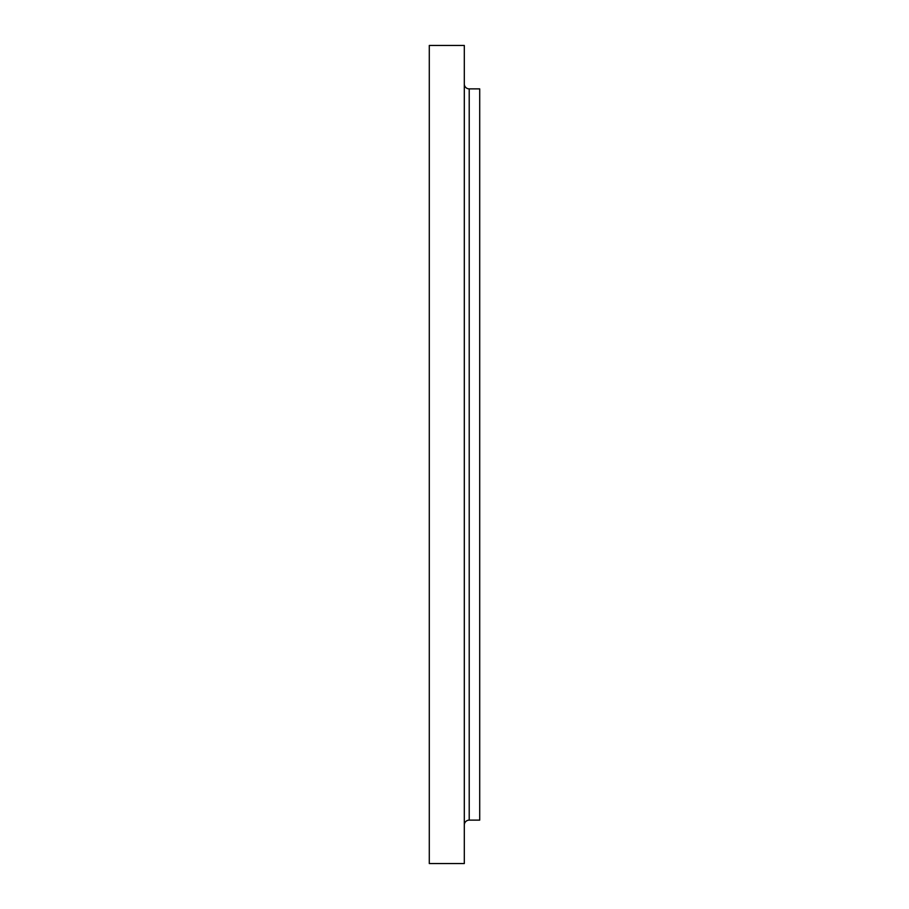 <?xml version="1.0" encoding="UTF-8"?>
<svg xmlns="http://www.w3.org/2000/svg" width="909" height="909" viewBox="0 0 909 909"><rect width="100%" height="100%" fill="white"/><g stroke="black" fill="none" stroke-linecap="round" stroke-linejoin="round"><path stroke-width="1.36" d="M464.306 825.031A4.909 4.909 0 0 1 469.214 820.123L479.713 820.123L479.713 88.877L469.214 88.877L469.214 820.123M464.306 83.969A4.909 4.909 0 0 0 469.214 88.877M464.306 863.55L464.306 45.45L429.287 45.45L429.287 863.55L464.306 863.55"/></g></svg>
